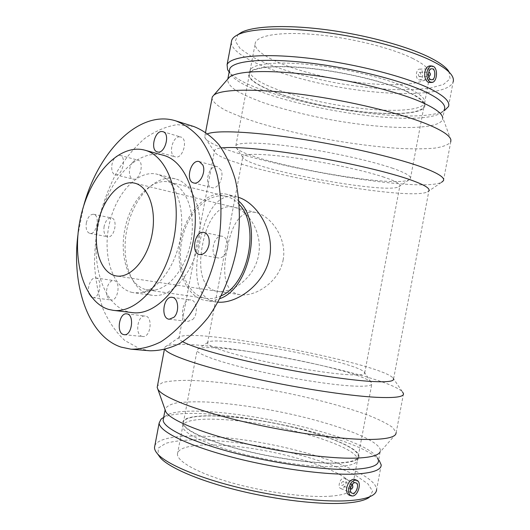 <?xml version="1.0" encoding="UTF-8"?>
<svg xmlns="http://www.w3.org/2000/svg" width="530" height="530" viewBox="0 0 530 530"><rect width="100%" height="100%" fill="white"/><g stroke="black" fill="none" stroke-linecap="round" stroke-linejoin="round"><path stroke-width="0.4" stroke-dasharray="2.65 1.99" d="M283.113 260.078C287.373 238.308 270.837 215.889 256.07 212.556C239.441 208.84 231.034 227.416 226.979 249.504C222.607 271.559 223.329 291.891 239.904 294.7C254.897 297.217 279.072 282.238 283.113 260.078M258.534 255.235C262.959 233.061 248.438 210.364 233.723 207.15L233.717 207.15C217.929 203.447 207.078 221.414 202.765 243.667C198.26 265.669 200.393 287.32 215.717 290.977L217.181 291.255C232.06 293.885 254.519 277.826 258.534 255.235M107.159 296.005C107.981 298.37 109.259 299.695 110.982 299.987C118.144 301.411 121.118 281.145 113.844 280.595C109.226 279.582 104.847 289.751 107.159 296.005M89.007 293.514C86.807 287.147 91.2 276.932 95.738 277.939C102.966 278.469 99.912 299.079 92.81 297.648L91.683 297.284M104.118 226.356C103.35 232.094 104.549 235.552 107.703 236.738C114.5 238.513 118.356 218.844 111.386 217.923C107.968 217.85 105.543 220.659 104.118 226.356M86.344 222.885C87.788 217.088 90.206 214.219 93.605 214.279C100.508 215.18 96.593 235.181 89.855 233.405C86.728 232.213 85.562 228.708 86.344 222.885M132.573 162.425C128.161 167.4 128.445 178.279 133.043 179.074C139.973 181.306 144.862 161.431 137.707 160.06C135.958 159.676 134.249 160.457 132.573 162.425M114.891 157.801C116.567 155.8 118.27 154.992 119.999 155.369C127.101 156.721 122.158 176.94 115.282 174.708C110.717 173.933 110.492 162.889 114.891 157.801M179.849 136.853C172.31 135.998 167.904 155.343 175.284 156.867C182.83 159.537 188.574 138.794 180.77 137.012L179.849 136.853M220.997 170.064L217.452 166.678C208.893 163.797 203.123 185.864 211.96 187.633C217.903 189.674 224.495 176.967 220.997 170.064M227.496 248.424C228.304 241.846 226.641 237.811 222.507 236.307C213.352 233.902 208.84 256.745 218.221 257.997C222.699 258.163 225.793 254.97 227.496 248.424M192.681 319.497C198.419 314.303 197.047 300.298 190.833 299.934C181.969 298.204 178.928 320.835 187.965 321.425L192.681 319.497M141.974 336.351L142.755 336.51C150.686 337.815 153.21 316.41 145.194 316.026C137.687 314.635 134.527 334.51 141.974 336.351M239.023 201.367C235.446 197.823 231.464 195.484 227.085 194.364C208.045 189.521 186.812 210.9 180.902 238.666C174.695 266.358 184.851 295.435 203.858 300.119L206.21 300.576C210.688 301.199 215.253 300.543 219.917 298.615M218.002 302.166L213.722 301.51C194.43 296.475 194.298 269.79 199.863 242.435C205.083 214.782 216.478 192.006 236.811 196.835L238.599 197.352M239.295 204.606C235.532 200.386 231.252 197.67 226.456 196.451C208.191 191.84 187.805 212.371 182.154 239.056C176.218 265.669 186.023 293.554 204.262 297.993L206.415 298.41C211.318 299.099 216.313 298.198 221.388 295.72M146.108 289.685L154.555 290.043C169.951 287.823 185.871 267.445 190.754 242.382C195.722 217.333 188.693 192.45 175.284 184.566L169.448 182.121C151.447 177.59 131.102 199.578 125.159 227.768C118.945 255.877 128.167 285.166 146.108 289.685M131.453 292.282L133.957 292.779L140.569 292.706C157.191 290.334 174.575 267.908 179.955 240.262C185.44 212.629 177.835 185.295 163.346 176.808L157.258 174.244C137.807 169.282 115.805 193.457 109.259 224.296C102.416 255.062 112.108 287.22 131.453 292.282M132.354 312.62L127.763 311.693C102.032 304.127 89.888 261.045 99.176 220.659C108.067 180.167 137.224 148.228 163.28 155.27M149.857 294.826L152.382 295.323C170.633 298.264 192.357 275.004 198.359 243.88C204.58 212.795 193.278 183.042 175.271 178.855C155.701 173.853 133.659 197.524 127.207 227.86C120.456 258.11 130.373 289.797 149.857 294.826M193.788 126.518L177.245 124.656C165.943 126.458 154.992 131.149 144.379 138.727C134.196 147.731 125.067 158.768 116.984 171.826C109.657 185.758 103.827 200.704 99.501 216.677C96.116 232.928 94.466 249.133 94.559 265.305C95.672 281.145 98.56 295.846 103.231 309.407C108.882 322.015 116.083 332.383 124.828 340.525L139.629 348.7L149.718 350.774M83.574 206.243L77.87 235.274M182.744 341.737C180.405 340.439 179.127 339.333 178.901 338.431L179.16 337.411C188.349 326.5 378.241 362.381 392.849 377.791L393.565 378.99L428.902 190.754L427.511 191.9C406.589 202.228 220.347 167.036 214.478 151.646L214.577 150.255C215.253 149.182 217.505 148.407 221.335 147.936M428.671 76.413C427.518 75.055 427.531 73.663 428.717 72.252M419.19 76.625C417.905 74.929 418.031 73.511 419.575 72.371C421.264 73.716 421.27 75.161 419.588 76.704L419.19 76.625M418.607 79.758L419.581 79.957C423.801 79.99 423.768 68.589 419.541 69.112C415.937 69.059 415.123 78.447 418.607 79.758M350.449 488.819C349.846 487.083 350.323 485.778 351.874 484.91M343.109 481.359C341.28 482.479 340.883 483.857 341.936 485.5C344.01 484.831 344.526 483.473 343.486 481.425L343.109 481.359M343.705 478.206L344.626 478.371C348.614 479.829 344.553 490.528 340.75 488.547C337.312 487.308 339.942 478.1 343.705 478.206M430.175 65.872L431.433 66.204C436.448 68.297 435.19 82.223 430.188 82.673M355.531 479.564C360.135 481.79 356.259 495.451 350.774 495.49L349.581 495.345M373.378 494.755L369.35 497.299L372.57 491.244L368.072 483.996L356.842 476.125C336.954 465.386 304.538 455.091 270.333 448.069C244.038 443.04 219.963 440.258 198.101 439.728C184.751 439.9 173.966 441.099 165.751 443.332L158.271 448.102L158.145 454.687M330.144 496.206C344.811 495.06 352.238 492.065 352.417 487.229C352.245 475.748 309.666 459.053 265.106 450.725C220.553 442.212 177.822 442.788 177.437 454.164C177.278 461.663 198.399 473.436 232.047 482.903C265.623 492.37 306.757 497.836 330.144 496.206M381.222 464.962L376.611 489.541C376.141 475.238 324.3 454.985 270.061 444.352C215.823 433.553 161.047 432.626 154.893 445.425M395.744 434.229L379.844 452.335L380.427 450.374L378.473 460.795L376.505 456.469L379.135 460.325C357.26 433.706 191.038 401.356 162.829 417.932M376.505 456.469C355.166 430.32 185.275 398.216 164.943 416.494L163.498 418.342M380.427 450.374C379.467 438.82 326.222 420.475 272.069 410.333C248.444 406.007 226.76 403.237 207.025 402.018C194.828 401.574 184.639 401.879 176.464 402.933C169.713 404.43 165.943 406.682 165.135 409.697L165.148 409.849M403.489 393.684L396.195 432.566L392.723 427.498C387.324 423.675 379.281 419.627 368.602 415.361C345.494 406.782 313.323 398.282 280.072 391.683C246.788 385.303 214.014 381.116 189.568 380.368C178.16 380.295 169.222 380.997 162.763 382.468L157.496 385.774M392.849 377.791L402.535 391.962C384.376 372.696 177.888 333.681 165.002 347.077L164.558 348.535L164.996 349.489M427.511 191.9L441.589 182.3C415.845 195.02 213.378 156.761 204.878 137.575L204.944 135.62L207.753 133.719M443.451 180.684L450.719 141.96C448.393 144.809 443.007 146.863 434.547 148.142C424.656 148.97 412.797 149.056 398.971 148.4C376.856 146.876 353.086 143.868 327.673 139.37C302.325 134.613 279.118 129.075 258.044 122.748C244.979 118.521 233.988 114.301 225.071 110.088C217.625 105.947 213.252 102.151 211.947 98.693M450.891 139.9L442.643 117.388L442.49 119.773C437.25 131.042 381.024 129.34 327.03 119.045C303.511 114.447 282.384 109.028 263.648 102.78C252.187 98.606 242.873 94.446 235.698 90.292C230.027 86.238 227.383 82.541 227.787 79.209L227.94 78.897M442.49 119.773L444.438 109.412L440.562 113.241C409.869 130.744 243.535 99.315 230.219 73.498L229.391 70.748M440.562 113.241L444.378 110.644C413.022 128.379 249.855 98.52 228.854 71.517M448.499 106.543L453.084 82.123C447.32 96.096 391.723 96.685 337.504 86.847C283.212 77.175 232.147 57.532 231.279 42.559M451.719 75.26L448.903 71.477L450.083 78.804L443.504 84.422L430.3 88.093C418.707 89.563 405.132 90.014 389.576 89.438C373.325 88.318 356.524 86.33 339.18 83.482C304.651 77.168 271.943 67.303 251.704 56.584L240.176 48.621L235.307 41.082L238.083 34.536M412.492 58.327C425.643 64.965 431.407 70.702 429.77 75.552C425.325 86.834 379.652 87.364 335.265 78.884C290.811 70.576 251.465 53.98 255.387 42.599C258.057 35.139 282.026 31.429 316.708 34.695C351.33 37.935 391.445 47.952 412.492 58.327M406.974 87.682C419.369 93.373 425.312 98.269 424.788 102.356L424.583 103.151C420.429 112.91 374.962 112.294 330.561 103.82C286.101 95.499 246.523 80.05 250.16 70.192L250.571 69.437C254.506 63.361 278.932 61.136 313.104 64.965C347.229 68.767 386.191 78.301 406.974 87.682M406.914 91.319C419.422 97.01 425.418 101.873 424.888 105.92C422.887 116.328 375.902 115.818 329.932 107.034C283.881 98.434 243.144 82.362 249.193 72.723C253.108 66.714 277.7 64.581 312.183 68.489C346.607 72.371 385.953 81.958 406.914 91.319M406.285 91.326C419.555 97.374 425.438 102.462 423.94 106.583C419.82 116.149 374.379 115.388 329.978 106.921C285.511 98.6 245.913 83.289 249.511 73.624C251.969 67.284 275.719 64.739 310.328 68.469C344.878 72.173 385.065 81.852 406.285 91.326M391.862 168.017C405.397 172.707 411.572 176.265 410.392 178.696L409.087 179.796C391.948 189.005 240.521 160.391 235.817 147.055L235.857 145.717C237.818 141.994 261.078 142.153 295.502 146.962C329.865 151.759 370.231 160.636 391.862 168.017M382.733 176.755C395.168 180.869 400.872 183.943 399.845 185.97L398.825 186.798C384.594 194.49 246.119 168.328 242.833 157.324L242.892 156.31C244.615 153.243 265.503 153.707 296.257 158.119C326.957 162.518 363.083 170.349 382.733 176.755M345.533 374.511C358.585 375.439 364.971 374.909 364.706 372.928L364.176 372.047C354.57 361.043 213.365 334.364 207.7 342.486L207.508 343.221C208.071 346.289 227.801 353.053 258.13 360.002C288.399 366.945 324.93 372.968 345.533 374.511M350.886 385.919C365.17 386.734 372.173 385.946 371.901 383.561L371.225 382.382C359.532 369.012 205.09 339.829 197.365 349.535L197.067 350.522C197.624 354.239 219.46 362.103 253.373 370.006C287.214 377.903 328.09 384.515 350.886 385.919M336.391 462.988C350.946 462.432 358.24 460.1 358.287 456.005C357.783 446.253 314.972 430.87 270.426 422.529C225.879 414.036 183.406 413.307 183.347 422.947C183.406 429.307 204.746 439.9 238.467 448.897C272.128 457.887 313.184 463.704 336.391 462.988M336.974 463.213C350.761 462.697 358.088 460.583 358.949 456.86C360.559 447.121 316.463 431.016 270.426 422.41C224.382 413.619 180.644 413.128 182.718 423.563C184.148 430.128 206.369 440.682 240.064 449.493C273.699 458.311 314.018 463.922 336.974 463.213M335.702 466.658C349.383 466.089 356.67 463.929 357.558 460.166L357.637 459.457C357.174 449.513 314.389 433.984 269.843 425.643C225.29 417.15 182.79 416.56 182.698 426.398L182.797 427.14C184.221 433.785 206.249 444.365 239.633 453.15C272.957 461.935 312.905 467.453 335.702 466.658M256.07 212.563L134.686 183.168M239.904 294.7L116.448 275.971M92.81 297.648L110.982 299.987M95.738 277.939L113.844 280.595M89.855 233.405L107.703 236.738M93.605 214.279L111.386 217.923M115.282 174.708L133.043 179.074M119.999 155.369L137.707 160.06M157.37 151.898L175.284 156.867M162.915 131.678L180.77 137.012M193.755 182.956L211.96 187.633M199.32 161.604L217.452 166.678M199.697 254.552L218.221 257.997M204.063 232.451L222.507 236.307M169.262 319.232L187.965 321.425M172.217 297.343L190.833 299.934M124.205 334.695L142.755 336.51M126.723 313.853L145.194 316.026M236.811 196.835L227.085 194.364M216.121 301.967L206.21 300.576M226.456 196.451L169.448 182.121M206.415 298.41L148.228 290.102M175.284 184.566L163.346 176.808M154.555 290.043L140.569 292.706M175.271 178.855L157.258 174.244M152.382 295.323L133.957 292.779M178.901 338.431L214.577 150.255M419.588 76.704L428.697 76.519M419.575 72.371L428.743 72.14M419.581 79.957L431.572 79.752M419.541 69.112L431.698 68.774M351.94 484.811L343.486 481.425M350.436 488.945L341.936 485.5M355.796 482.803L344.626 478.371M352.026 493.158L340.75 488.547M164.943 416.494L163.684 417.355M164.346 349.648L164.558 348.535M179.16 337.411L165.002 347.077M214.478 151.646L204.878 137.575M204.944 135.62L205.594 132.195M230.219 73.498L229.159 71.961M424.583 103.151L429.77 75.552M250.16 70.192L255.387 42.599M250.571 69.437L249.193 72.723M424.788 102.356L424.888 105.92M410.392 178.696L423.94 106.583M235.857 145.717L249.511 73.624M398.825 186.798L409.087 179.796M242.833 157.324L235.817 147.055M364.706 372.928L399.845 185.97M207.508 343.221L242.892 156.31M207.7 342.486L197.365 349.535M364.176 372.047L371.225 382.382M358.287 456.005L371.901 383.561M183.347 422.947L197.067 350.522M357.558 460.166L358.949 456.86M182.797 427.14L182.718 423.563M352.417 487.229L357.637 459.457M177.437 454.164L182.698 426.398"/><path stroke-width="0.79" d="M91.683 297.284L89.007 293.514M162.001 131.526L162.915 131.678C170.68 133.434 164.863 154.555 157.37 151.898C150.036 150.387 154.508 130.705 162.001 131.526M202.831 165.029C206.296 172.031 199.671 185.003 193.755 182.956C184.957 181.214 190.8 158.728 199.32 161.604L202.831 165.029M208.986 244.767C207.256 251.439 204.163 254.698 199.697 254.552C190.343 253.314 194.941 230.04 204.063 232.451C208.177 233.955 209.814 238.063 208.986 244.767M173.966 317.258L169.262 319.232C160.265 318.656 163.392 295.614 172.217 297.343C178.405 297.694 179.703 311.951 173.966 317.258M123.424 334.536C116.03 332.681 119.263 312.462 126.723 313.853C134.693 314.224 132.083 336.007 124.205 334.695L123.424 334.536M115.043 275.693L116.448 275.971C130.426 278.402 147.207 259.62 151.997 234.763C156.966 209.946 148.546 186.209 134.686 183.168C119.926 179.564 103.019 198.637 97.99 222.951C92.737 247.205 100.309 272.135 115.043 275.693M219.917 298.615C250.041 288.386 263.046 222.236 239.023 201.367M238.599 197.352C256.679 203.023 274.752 230.537 269.578 257.282C264.589 284.458 236.956 303.73 218.002 302.166M108.63 309.401L113.181 310.328C136.773 313.786 165.479 281.907 173.767 239.043C182.32 196.232 167.811 155.86 144.67 150.129C118.799 143.153 89.729 175.794 80.712 216.962C71.305 258.037 83.111 301.775 108.63 309.401M221.388 295.72C248.57 284.299 260.137 225.462 239.295 204.606M144.67 150.129L163.28 155.27C186.586 161.06 201.327 200.817 192.94 242.813C184.811 284.862 156.118 316.079 132.354 312.62L113.181 310.328M77.87 235.274C71.457 285.975 88.444 336.278 121.039 347.104L131.056 349.197L149.718 350.774C159.51 350.906 169.487 348.508 179.663 343.572C189.753 337.166 199.287 328.408 208.27 317.291C221.083 299.159 230.888 276.203 236.281 251.333C240.7 226.264 240.309 201.307 235.32 179.67C231.206 165.983 225.701 154.27 218.784 144.524C211.238 136.104 202.904 130.102 193.788 126.518L175.92 120.919C139.211 109.114 97.997 151.713 83.574 206.243M131.056 349.197C140.794 349.31 150.745 346.845 160.895 341.797C170.971 335.258 180.511 326.314 189.515 314.972C202.367 296.462 212.245 273.043 217.737 247.682C222.256 222.136 221.971 196.723 217.075 174.721C213.034 160.815 207.588 148.93 200.744 139.059C193.251 130.546 184.983 124.497 175.92 120.919M221.335 147.936C234.022 146.386 266.325 149.069 305.041 155.416C343.738 161.763 384.376 171.104 407.106 178.683C423.039 184.089 430.3 188.117 428.902 190.754M182.744 341.737C192.403 347.13 223.123 356.14 262.377 364.534C301.596 372.928 344.507 379.599 369.032 381.295C385.807 382.368 393.982 381.607 393.565 378.99M428.717 72.252L429.095 72.133C430.777 73.491 430.784 74.955 429.101 76.512L428.671 76.413M430.738 79.546C427.266 78.221 428.108 68.721 431.698 68.774C435.918 68.244 435.918 79.785 431.712 79.745L430.738 79.546M351.874 484.91L352.331 484.97C353.364 487.03 352.841 488.395 350.774 489.077L350.449 488.819M354.994 482.691L355.915 482.85C359.897 484.301 355.816 495.139 352.026 493.158C348.588 491.926 351.244 482.598 354.994 482.691M352.496 495.987L351.344 495.855C349.071 494.841 348.223 492.324 348.8 488.309C350.635 482.075 353.43 479.445 357.167 480.425C361.944 482.717 357.969 496 352.496 495.987M427.034 72.007C426.491 78.539 428.16 82.017 432.029 82.448C437.217 81.984 438.237 68.39 433.215 66.343L432.003 66.018C429.578 66.157 427.922 68.158 427.034 72.007M431.771 82.481L428.386 82.408C425.484 80.56 424.305 77.088 424.855 72.001C425.802 68.059 427.577 66.018 430.175 65.872L432.003 66.018M351.344 495.855L349.581 495.345C347.143 494.265 346.203 491.668 346.759 487.547C348.097 482.578 350.462 479.783 353.841 479.173L356.948 480.312M158.145 454.687L160.378 457.807C169.103 467.679 199.121 480.75 238.334 490.435C277.515 500.121 321.041 505.037 346.375 503.056C357.644 502.142 365.302 500.227 369.35 497.299M154.893 445.425L154.488 447.572C154.515 449.519 155.568 451.659 157.655 453.998C166.539 464.028 197.518 477.437 238.109 487.441C278.674 497.432 323.737 502.559 349.813 500.585C361.42 499.684 369.271 497.736 373.378 494.755C375.485 493.211 376.565 491.476 376.611 489.541M162.829 417.932L161.08 419.124L159.146 423C159.166 431.168 186.09 444.875 229.583 456.509C272.983 468.142 325.884 475.397 354.795 474.072C372.398 473.131 381.202 470.097 381.222 464.962L379.135 460.325M163.498 418.342L163.16 420.111C163.207 427.889 189.362 441.006 231.444 452.203C273.44 463.406 324.612 470.501 352.702 469.375C369.874 468.566 378.466 465.704 378.473 460.795M165.148 409.849L165.87 411.903C170.196 419.714 198.598 431.95 239.586 442.159C280.516 452.375 328.116 458.841 354.808 458.152C369.271 457.721 377.612 455.78 379.844 452.335M157.496 385.774L157.185 387.404L157.88 389.285C162.266 396.904 193.735 409.637 239.852 420.807C285.895 431.97 339.492 439.569 368.847 439.463C384.727 439.35 393.697 437.601 395.744 434.229L396.195 432.566M164.996 349.489C168.52 355.1 199.711 366.031 246.304 376.704C292.812 387.377 347.322 395.877 376.764 397.315C394.996 398.123 403.906 396.91 403.489 393.684L402.535 391.962M207.753 133.719C217.035 130.128 251.77 131.579 297.575 138.516C343.327 145.439 393.518 157.012 420.118 166.48C437.303 172.707 445.081 177.437 443.451 180.684L441.589 182.3M211.947 98.693L212.285 96.91L213.835 95.108C221.176 89.126 255.308 88.252 302.1 94.472C348.826 100.667 400.978 113.281 428.001 124.517C442.437 130.592 450.069 135.72 450.891 139.9L450.719 141.96M227.94 78.897L229.49 77.108C236.784 70.987 267.835 69.536 309.513 74.803C351.132 80.05 397.328 91.511 421.694 102.257C434.713 108.067 441.695 113.109 442.643 117.388M229.391 70.748L229.748 68.847C232.743 61.089 261.906 57.836 305.075 62.52C348.164 67.164 398.196 79.374 423.788 91.1C439.383 98.395 446.267 104.496 444.438 109.412M228.854 71.517L227.595 69.682L227.078 64.706C230.186 56.558 260.283 53.027 304.922 57.81C349.475 62.547 401.164 75.247 427.438 87.476C443.378 95.049 450.401 101.402 448.499 106.543L444.378 110.644M231.279 42.559L231.709 40.293C232.511 38.239 234.498 36.411 237.659 34.814C250.193 28.421 284.02 26.977 325.062 32.376C366.071 37.762 409.16 49.502 432.387 61.142C442.411 66.19 448.857 70.894 451.719 75.26C453.355 77.764 453.806 80.056 453.084 82.123M238.083 34.536L241.561 32.297C253.857 26.016 286.664 24.552 326.314 29.74C365.932 34.92 407.537 46.295 430.075 57.651C439.801 62.58 446.075 67.191 448.903 71.477M428.697 76.519L429.048 76.512M428.743 72.14L429.095 72.133M352.278 484.95L351.94 484.811M350.774 489.077L350.436 488.945M160.378 457.807L157.655 453.998M154.488 447.572L159.146 423M163.684 417.355L161.08 419.124M163.16 420.111L165.121 409.769M165.87 411.903L157.88 389.285M157.185 387.404L164.346 349.648M205.594 132.195L212.285 96.91M229.49 77.108L213.835 95.108M227.82 79.036L229.748 68.847M229.159 71.961L227.595 69.682M227.078 64.706L231.709 40.293M241.561 32.297L237.659 34.814"/></g></svg>
